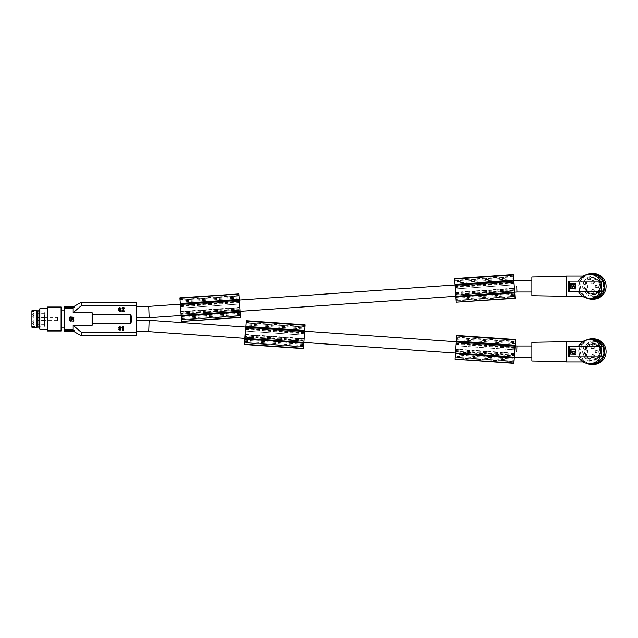 <?xml version="1.0" encoding="UTF-8"?>
<svg xmlns="http://www.w3.org/2000/svg" width="638" height="638" viewBox="0 0 638 638"><rect width="100%" height="100%" fill="white"/><g stroke="black" fill="none" stroke-linecap="round" stroke-linejoin="round"><path stroke-width="0.48" stroke-dasharray="3.19 2.39" d="M73.825 317.198L73.825 319L73.537 316.926L69.989 316.926L73.537 316.926M69.989 316.926L69.709 319L69.709 317.198M92.287 325.292L73.171 325.348L73.171 329.942L64.566 329.942L64.566 308.058L73.234 308.018M80.97 305.985L73.171 312.652L73.171 308.058M73.171 312.652L92.119 312.652L92.63 313.091M69.709 320.77L69.709 319L69.989 321.042L73.537 321.042L73.825 319L73.825 320.77M70.451 321.042L69.709 320.308M71.416 319.247L71.416 318.187M131.165 323.259L130.718 323.713L92.853 323.713L92.853 314.287L131.045 314.526M72.054 317.995L73.33 319L72.046 320.587L71.958 319.813L72.046 320.587L73.33 319L72.054 317.995M72.006 318.218L71.958 319.247M71.536 319.431L71.328 320.611L70.164 320.412L70.164 317.588L71.328 317.389M70.164 319L70.371 317.413L70.164 319M71.998 319.287L71.592 319L71.998 319.287M69.989 321.042L73.537 321.042M73.075 316.926L73.825 317.66M69.709 317.66L70.451 316.926M71.536 318.569L71.536 317.588L71.536 318.569M73.825 320.308L73.075 321.042M92.295 325.292L92.677 324.806M92.813 324.311L92.853 323.761M64.566 306.399L64.566 307.492L74.064 307.492L74.064 306.399M72.222 319L72.046 317.413M64.566 307.492L64.566 308.058M69.709 320.802L69.989 316.958L73.825 317.23L73.825 320.802L69.989 321.074M64.566 331.601L64.566 330.508L74.064 330.508L74.064 331.601M73.171 329.942L74.064 330.508L73.171 329.942M64.566 329.942L64.566 330.508M131.436 319L131.436 316.687L131.436 319M71.592 319L71.998 318.713M73.33 318.418L73.33 319M131.181 323.211L131.34 322.661M131.404 322.15L131.428 321.68M136.069 335.716L136.069 305.825L81.193 305.825L81.193 302.284M119.489 311.344L120.749 311.153L121.228 310.235L118.796 308.736L119.665 308.018L121.14 308.593L120.446 307.675L121.1 309.119L118.796 310.323L119.665 310.953L121.14 310.371L120.925 310.953L119.625 311.432L118.413 310.57L118.931 309.55L120.797 308.832L119.665 308.058L118.317 309.023L118.931 307.811L120.446 307.675L119.88 307.532L118.365 308.545L118.931 309.414L120.797 310.14L119.665 310.913L118.317 309.948L119.489 311.344M122.64 308.449L123.254 308.018L123.684 308.64L121.994 311.392L124.29 311.392L124.29 310.905L122.6 310.905L124.123 308.21L123.038 307.532L122.209 308.21L122.64 308.449M119.88 327.071L118.317 328.036L119.147 326.736L121.1 327.214L121.1 328.131L118.796 329.24L119.665 329.966L121.14 329.383L119.625 330.444L118.405 329.096L120.797 327.844L119.665 327.071L121.14 327.645L120.446 326.728L118.923 326.823L118.54 328.179L120.837 329.383L119.665 329.958L118.317 329.001L118.708 330.005L120.446 330.348L121.228 329.288L118.883 327.988L119.665 327.071L118.317 328.036L118.708 327.023L119.713 326.592L120.973 327.023L121.188 327.988L118.843 329.527L121.053 329.718L119.625 330.444L118.413 329.583L118.74 328.706L120.797 327.844L119.88 327.071M64.566 327.166L64.566 310.834L64.566 327.166M136.069 325.946L136.069 320.284L136.069 325.946M136.069 312.054L136.069 317.716L136.069 312.054M136.069 305.825L136.069 302.284M122.919 330.444L122.01 329.383L122.831 329.383L122.831 326.592L123.27 326.592L123.27 330.444L122.01 329.774L122.831 329.383L122.831 326.592L123.27 326.592L122.01 327.262L122.831 327.645L122.831 330.444L123.27 330.444L123.27 326.584L122.919 330.444M124.29 307.572L124.29 308.058L122.6 308.058L124.163 310.323L123.772 311.24L122.815 311.384L122.169 310.323L123.078 310.953L123.684 310.323L121.994 307.572L124.29 307.572L124.29 308.058L122.6 308.058L124.115 310.076L123.293 311.432L122.209 310.754L122.64 310.323L123.429 310.905L123.684 310.323L121.994 307.572L124.29 307.572M80.133 331.393L81.193 332.175L136.069 332.175M73.171 325.348L78.649 330.253M79.216 330.699L79.973 331.274M81.193 335.716L81.193 332.175M120.478 309.023L120.789 308.489L119.88 308.058L118.317 309.023L118.708 308.01L120.103 307.572L121.228 308.736L118.796 310.228L119.665 310.953L121.14 310.371L120.925 310.953L118.923 311.192L118.54 309.845L120.478 309.023M148.726 331.601L148.925 325.946M181.551 321.656L180.602 308.154L239.617 304.023L239.88 307.763L180.865 311.894L180.721 309.829L180.841 311.511L239.848 307.388L239.011 295.442L239.114 296.893L180.107 301.024L180.602 308.154L239.617 304.023L239.114 296.893M514.411 288.567L455.396 292.69L455.253 290.633L455.373 292.316L514.38 288.193L514.946 296.231L514.38 288.193M516.94 291.997L516.74 286.334M61.559 327.166L61.559 310.834M47.435 309.494L47.435 329.288L47.435 309.494M47.435 330.962L47.435 307.038M39.859 329.288L39.859 308.712M44.764 323.37L44.764 324.662L44.764 323.37M44.764 316.233L44.764 317.525L44.764 316.233M38.942 327.709L38.942 310.291M61.088 330.962L61.088 307.038M37.108 310.834L37.108 327.166M36.398 327.876L36.398 310.124M31.9 327.23L31.9 310.77M31.9 314.646L31.9 326.584L31.9 314.646M32.155 314.797L32.155 326.329L32.155 314.797M44.764 314.941L44.764 326.074L44.764 311.926L44.764 314.941L33.83 314.949L33.83 316.233L33.83 314.949L32.674 316.105M44.764 317.453L44.764 320.547L44.764 317.453L57.619 317.453L57.619 320.547L44.764 320.547M44.764 314.63L44.764 313.338L44.764 314.63M57.619 320.547L57.619 317.453M304.446 335.125L304.182 338.866L245.175 334.743L245.319 332.685L245.199 334.368L304.214 338.491L304.948 328.004L245.933 323.873L245.439 331.002L304.446 335.125L304.709 331.393L245.694 327.262L245.439 331.002L304.446 335.133L245.431 331.018L245.319 332.685L246.156 320.691M514.579 353.58L455.564 349.457L455.707 347.399L455.588 349.082L514.603 353.205L514.037 361.244L514.603 353.205M531.869 286.334L531.869 291.997L531.869 286.334M531.869 351.666L531.869 346.003L531.869 351.666M516.74 351.666L516.94 346.003M583.866 341.378L580.038 346.522L568.649 346.522L568.649 356.809L580.038 356.809L569.128 356.809L569.128 346.522L568.649 346.522L578.475 346.522L582.382 342.167L583.866 341.378L583.084 341.378M578.475 346.522L602.958 346.522M580.596 346.522L580.038 346.522L580.596 346.522A12.09 12.042 90 0 1 591.498 339.575M531.869 361.02L531.869 342.311M566.073 361.618L566.073 341.713L566.073 361.618M566.073 341.378L566.073 361.953M583.084 361.953L583.866 361.953L580.038 356.809L580.596 356.809A12.09 12.042 -90 0 0 591.498 363.756M602.958 356.809L600.829 356.809M579.647 356.809C578.323 353.38 578.323 349.951 579.647 346.522L580.038 346.522A12.601 12.553 -90 0 0 580.038 356.809L580.596 356.809M591.498 342.789A8.876 8.836 90 0 1 600.334 351.666A8.876 8.836 90 0 1 591.498 360.534A8.876 8.836 90 0 1 582.654 351.666A8.876 8.836 90 0 1 591.498 342.789L591.897 342.789A8.876 8.836 90 0 1 600.741 351.666A8.876 8.836 90 0 1 591.897 360.534A8.876 8.836 90 0 1 583.06 351.666A8.876 8.836 90 0 1 591.897 342.789M591.498 360.534L591.897 360.534M586.753 363.437A12.864 12.808 90 0 1 586.753 339.887M593.292 364.521A12.864 12.808 90 0 1 580.476 351.666A12.864 12.808 90 0 1 593.292 338.802M600.533 344.392A10.288 10.248 90 0 1 600.533 358.939A10.288 10.248 90 0 1 586.043 358.939A10.288 10.248 90 0 1 586.043 344.392A10.288 10.248 90 0 1 600.533 344.392M598.938 345.892A8.166 8.134 90 0 1 593.18 359.832A8.166 8.134 90 0 1 585.668 348.539A8.166 8.134 90 0 1 598.938 345.892M598.324 345.892A8.166 8.134 90 0 1 592.574 359.832A8.166 8.134 90 0 1 585.054 348.539A8.166 8.134 90 0 1 598.324 345.892M585.461 350.118L586.035 350.118A1.284 1.284 90 0 1 587.319 351.41L587.319 351.921A1.284 1.284 90 0 1 586.035 353.205L585.461 353.205A7.305 7.273 -90 0 0 599.848 351.666A7.305 7.273 -90 0 0 585.461 350.118L586.689 350.118A1.284 1.284 90 0 1 587.973 351.41L587.319 351.41M586.107 350.118A7.305 7.273 -90 0 1 600.502 351.666A7.305 7.273 -90 0 1 586.107 353.205L586.689 353.205A1.284 1.284 90 0 0 587.973 351.921L587.973 351.41M593.22 357.711A1.547 1.539 -90 0 0 594.76 356.163A1.547 1.539 -90 0 0 593.22 354.624A1.547 1.539 -90 0 0 591.681 356.163A1.547 1.539 -90 0 0 593.22 357.711L592.327 357.711A1.547 1.539 -90 0 0 593.866 356.163A1.547 1.539 -90 0 0 592.327 354.624A1.547 1.539 -90 0 0 590.788 356.163A1.547 1.539 -90 0 0 592.327 357.711M593.22 348.707A1.547 1.539 -90 0 0 594.76 347.16A1.547 1.539 -90 0 0 593.22 345.621A1.547 1.539 -90 0 0 591.681 347.16A1.547 1.539 -90 0 0 593.22 348.707L592.327 348.707A1.547 1.539 -90 0 0 593.866 347.16A1.547 1.539 -90 0 0 592.327 345.621A1.547 1.539 -90 0 0 590.788 347.16A1.547 1.539 -90 0 0 592.327 348.707M597.702 353.205A1.547 1.539 -90 0 0 599.241 351.666A1.547 1.539 -90 0 0 597.702 350.118A1.547 1.539 -90 0 0 596.171 351.666A1.547 1.539 -90 0 0 597.702 353.205L596.809 353.205A1.547 1.539 -90 0 0 598.348 351.666A1.547 1.539 -90 0 0 596.809 350.118A1.547 1.539 -90 0 0 595.27 351.666A1.547 1.539 -90 0 0 596.809 353.205M593.22 354.624L592.327 354.624M593.22 345.621L592.327 345.621M597.702 350.118L596.809 350.118M586.035 350.118L586.689 350.118M593.22 344.361L592.574 344.361M586.107 353.205L585.461 353.205M586.035 353.205L586.689 353.205M578.355 356.809L600.318 356.809M570.452 349.018L575.907 349.018M570.348 354.106L570.348 349.225M576.01 349.225L576.01 354.106M570.452 354.313L575.907 354.313M574.264 351.091L575.38 351.059L575.101 349.464L571.257 349.464L570.978 351.059L572.613 351.347M572.916 352.024L571.815 352.064M575.101 351.769L574.567 351.769M579.647 346.522L569.128 346.522M583.866 361.953L582.382 361.164L578.475 356.809M531.869 295.689L531.869 276.98M566.073 296.287L566.073 276.382L566.073 296.287M566.073 276.047L566.073 296.622M578.475 281.191L582.382 276.836L583.866 276.047L580.038 281.191L568.649 281.191L568.649 291.478L580.038 291.478L569.128 291.478L569.128 281.191L568.649 281.191L602.958 281.191M583.084 296.622L583.866 296.622L580.038 291.478L580.596 291.478A12.09 12.042 -90 0 0 591.498 298.424M583.866 276.047L583.084 276.047M602.958 291.478L600.829 291.478M579.647 291.478C578.323 288.049 578.323 284.62 579.647 281.191L580.038 281.191A12.601 12.553 -90 0 0 580.038 291.478L580.596 291.478M580.596 281.191L580.038 281.191L580.596 281.191A12.09 12.042 90 0 1 591.498 274.244M591.498 277.466A8.876 8.836 90 0 1 600.334 286.334A8.876 8.836 90 0 1 591.498 295.211A8.876 8.836 90 0 1 582.654 286.334A8.876 8.836 90 0 1 591.498 277.466L591.897 277.466A8.876 8.836 90 0 1 600.741 286.334A8.876 8.836 90 0 1 591.897 295.211A8.876 8.836 90 0 1 583.06 286.334A8.876 8.836 90 0 1 591.897 277.466M591.498 295.211L591.897 295.211M586.753 298.113A12.864 12.808 90 0 1 586.753 274.563M593.292 299.198A12.864 12.808 90 0 1 580.476 286.334A12.864 12.808 90 0 1 593.292 273.479M600.533 279.061A10.288 10.248 90 0 1 600.533 293.608A10.288 10.248 90 0 1 586.043 293.608A10.288 10.248 90 0 1 586.043 279.061A10.288 10.248 90 0 1 600.533 279.061M598.938 280.56A8.166 8.134 90 0 1 593.18 294.501A8.166 8.134 90 0 1 585.668 283.208A8.166 8.134 90 0 1 598.938 280.56M598.324 280.56A8.166 8.134 90 0 1 592.574 294.501A8.166 8.134 90 0 1 585.054 283.208A8.166 8.134 90 0 1 598.324 280.56M585.461 284.795L586.035 284.795A1.284 1.284 90 0 1 587.319 286.079L587.319 286.59A1.284 1.284 90 0 1 586.035 287.882L585.461 287.882A7.305 7.273 -90 0 0 599.848 286.334A7.305 7.273 -90 0 0 585.461 284.795L586.689 284.795A1.284 1.284 90 0 1 587.973 286.079L587.319 286.079M586.107 284.795A7.305 7.273 -90 0 1 600.502 286.334A7.305 7.273 -90 0 1 586.107 287.882L586.689 287.882A1.284 1.284 90 0 0 587.973 286.59L587.973 286.079M593.22 292.379A1.547 1.539 -90 0 0 594.76 290.84A1.547 1.539 -90 0 0 593.22 289.293A1.547 1.539 -90 0 0 591.681 290.84A1.547 1.539 -90 0 0 593.22 292.379L592.327 292.379A1.547 1.539 -90 0 0 593.866 290.84A1.547 1.539 -90 0 0 592.327 289.293A1.547 1.539 -90 0 0 590.788 290.84A1.547 1.539 -90 0 0 592.327 292.379M593.22 283.376A1.547 1.539 -90 0 0 594.76 281.837A1.547 1.539 -90 0 0 593.22 280.289A1.547 1.539 -90 0 0 591.681 281.837A1.547 1.539 -90 0 0 593.22 283.376L592.327 283.376A1.547 1.539 -90 0 0 593.866 281.837A1.547 1.539 -90 0 0 592.327 280.289A1.547 1.539 -90 0 0 590.788 281.837A1.547 1.539 -90 0 0 592.327 283.376M597.702 287.882A1.547 1.539 -90 0 0 599.241 286.334A1.547 1.539 -90 0 0 597.702 284.795A1.547 1.539 -90 0 0 596.171 286.334A1.547 1.539 -90 0 0 597.702 287.882L596.809 287.882A1.547 1.539 -90 0 0 598.348 286.334A1.547 1.539 -90 0 0 596.809 284.795A1.547 1.539 -90 0 0 595.27 286.334A1.547 1.539 -90 0 0 596.809 287.882M593.22 289.293L592.327 289.293M593.22 280.289L592.327 280.289M597.702 284.795L596.809 284.795M586.035 284.795L586.689 284.795M593.22 279.029L592.574 279.029M586.107 287.882L585.461 287.882M586.035 287.882L586.689 287.882M578.355 291.478L600.318 291.478M570.452 283.687L575.907 283.687M570.348 288.775L570.348 283.894M576.01 283.894L576.01 288.775M570.452 288.982L575.907 288.982M574.264 285.76L575.38 285.736L575.101 284.141L571.257 284.141M570.978 284.428L571.257 286.023L572.613 286.023M572.94 286.733L571.815 286.733M575.101 286.438L574.567 286.438M579.647 281.191L569.128 281.191M583.866 296.622L582.382 295.833L578.475 291.478M245.694 327.262L245.997 322.956L305.012 327.087L305.044 326.544L305.012 327.087L245.997 322.956L246.037 322.413L245.933 323.873M304.709 331.393L304.948 328.004M456.322 338.587L456.385 337.661L515.4 341.793L456.385 337.661L455.827 345.716L514.834 349.839L515.337 342.71L456.322 338.587L455.827 345.716L514.834 349.839L514.722 351.522L515.337 342.71M455.588 349.082L455.325 352.822L514.34 356.953M454.99 357.655L514.005 361.786L514.037 361.244L514.005 361.786L454.99 357.655L455.03 357.12L454.99 357.655M455.325 352.822L455.237 354.138L514.244 358.269M514.427 355.717L515.033 346.984L514.427 355.717L455.412 351.586L514.403 356.068L455.388 351.937L455.444 351.171L514.459 355.294M513.893 363.341L514.834 349.855L455.827 345.732L455.707 347.399L456.545 335.405M515.56 339.528L514.834 349.855M455.237 354.138L455.03 357.113L455.093 356.179L514.108 360.303M455.564 349.457L455.093 356.179M455.412 351.586L455.444 351.171M454.878 359.218L455.827 345.732M456.09 341.976L515.097 346.099M456.425 337.127L515.44 341.258M455.556 349.592L514.563 353.723M456.154 341.059L515.161 345.182M455.261 353.731L514.276 357.862M455.484 350.565L514.499 354.696M455.931 344.225L514.938 348.356M456.026 342.853L515.033 346.984L456.026 342.853M244.936 338.116L303.951 342.239L303.608 347.072L244.601 342.941L303.608 347.072L304.182 338.866M244.49 344.504L245.431 331.018M245.056 336.457L245.638 328.147L245 337.223L245.056 336.457L304.063 340.58L304.645 332.27L304.063 340.58M303.505 348.635L304.868 329.088L245.861 324.965M245.167 334.886L304.174 339.009M303.951 342.239L304.214 338.491M305.171 324.814L304.868 329.088M245 337.223L304.015 341.354L245 337.223M245.096 335.851L304.111 339.982M245.542 329.511L304.549 333.642M245.638 328.147L304.645 332.27L245.638 328.147M244.848 339.424L303.855 343.555M246.037 322.413L305.044 326.544M245.758 326.345L304.773 330.476M244.872 339.025L303.887 343.148M180.107 301.024L180.004 299.565L180.044 300.107L239.051 295.976L180.044 300.099L180.339 304.414L239.354 300.283M240.558 317.525L239.617 304.039L180.602 308.162L180.339 304.414M455.373 292.316L455.636 296.064L514.643 291.933M513.646 277.697L513.582 276.772L454.575 280.903L454.535 280.369L454.575 280.903L513.582 276.78L513.55 276.238L514.148 284.827L513.646 277.697L454.639 281.829L455.133 288.95L514.148 284.827L515.089 298.329M455.396 292.69L455.867 299.413L514.882 295.29M454.639 281.829L455.253 290.633L455.133 288.95L514.148 284.827L455.133 288.966L454.415 278.639M455.636 296.064L455.867 299.413M455.516 294.405L454.934 286.095L455.572 295.179L455.516 294.405L514.531 290.282L513.949 281.964L514.531 290.282M456.082 302.46L455.133 288.966M455.572 295.179L514.587 291.048L455.572 295.179M455.476 293.807L514.491 289.676M455.03 287.467L514.045 283.336M454.934 286.095L513.949 281.964L454.934 286.095M514.986 296.766L514.946 296.231L514.986 296.766L455.971 300.897L514.986 296.766M513.43 274.515L514.148 284.843M455.404 292.834L514.419 288.711M454.814 284.301L513.821 280.17M455.699 296.973L514.707 292.842M454.878 285.218L513.885 281.087M454.535 280.369L513.55 276.238M455.723 297.38L514.738 293.249M181.096 315.26L240.111 311.137L240.446 315.962L181.439 320.093L240.446 315.969L239.88 307.763M180.985 313.601L180.402 305.291L181.04 314.375L180.985 313.601L240 309.478L239.417 301.168L240 309.478M239.617 304.039L238.931 294.293L179.924 298.424L179.884 297.842M179.924 298.424L180.602 308.162M181.04 314.375L240.047 310.243L181.04 314.375M180.945 313.003L239.952 308.872M180.498 306.663L239.513 302.54M180.402 305.291L239.417 301.168L180.402 305.291M240.111 311.137L239.848 307.388M238.931 294.293L238.891 293.711M180.275 303.497L239.29 299.366M181.16 316.169L240.175 312.046M180.873 312.03L239.888 307.907M181.192 316.576L240.207 312.445M180.004 299.565L239.011 295.442M148.925 312.054L148.726 306.399M593.22 358.971L592.574 358.971M593.22 293.639L592.574 293.639M92.087 325.348L92.087 312.652M130.662 323.713L130.662 314.287M33.83 322.637L33.83 323.37L33.83 322.637M33.83 323.37L33.83 324.662L33.83 323.37M33.83 316.233L33.83 317.525L33.83 316.233M44.5 314.797L44.5 326.329L44.5 314.797M33.83 321.026L33.83 321.767L33.83 321.026M33.83 321.767L33.83 323.051L33.83 321.767M33.83 313.888L33.83 314.63L33.83 313.888M33.83 314.63L33.83 315.914L33.83 314.63M587.973 351.921L587.319 351.921M587.973 286.59L587.319 286.59M515.257 343.802L456.25 339.671M455.173 354.983L514.188 359.106M454.91 358.811L513.925 362.934M515.52 340.11L456.505 335.987M456.003 343.204L515.01 347.327M455.971 343.627L514.986 347.75M455.03 357.113L514.037 361.244L455.03 357.12M244.785 340.269L303.8 344.4M244.521 344.097L303.529 348.228M245.024 336.88L304.039 341.003M245.614 328.49L304.621 332.621M245.582 328.913L304.589 333.036M244.705 341.466L303.712 345.597M244.641 342.407L303.648 346.53L244.641 342.407M305.124 325.404L246.116 321.273M455.548 294.828L514.555 290.705M454.958 286.446L513.973 282.315M454.99 286.861L514.005 282.738M455.787 298.225L514.794 294.094M456.05 302.045L515.065 297.922M513.47 275.098L454.455 279.229M513.726 278.79L454.711 282.913M455.931 300.354L514.946 296.231L455.931 300.354M181.017 314.024L240.024 309.901M180.426 305.642L239.441 301.511M180.458 306.065L239.465 301.934M239.194 297.986L180.179 302.109M181.248 317.421L240.263 313.29M181.519 321.249L240.534 317.118M181.336 318.617L240.343 314.486M181.399 319.55L240.414 315.427L181.399 319.55M181.112 315.475L240.127 311.352M455.652 296.279L514.659 292.156M44.764 322.086L33.83 322.086L32.674 323.243M44.764 311.926L31.9 311.416M31.9 326.584L44.764 326.074M44.764 320.475L33.83 320.475L32.674 321.64M44.764 313.338L33.83 313.338L32.674 314.502M244.92 338.331L303.935 342.454M455.317 353.037L514.324 357.168M592.574 359.832L593.18 359.832M592.574 294.501L593.18 294.501M245.71 327.039L304.725 331.17M456.098 341.753L515.113 345.876M592.574 343.499L593.18 343.499M180.323 304.19L239.338 300.059M454.862 284.987L513.869 280.864M44.764 315.914L33.83 315.914L32.674 314.757M44.764 323.051L33.83 323.051L32.674 321.895M592.574 278.168L593.18 278.168M44.764 324.662L33.83 324.662L32.674 323.498M44.764 317.525L33.83 317.525L32.674 316.36"/><path stroke-width="0.96" d="M74.064 307.492L64.566 307.492L64.566 306.399L74.064 306.399L74.064 307.492L73.171 308.058L74.064 307.492M74.064 330.508L73.171 329.942L74.064 330.508L64.566 330.508L64.566 331.601L74.064 331.601L74.064 330.508L73.171 329.942L64.566 329.942L64.566 307.492M64.566 308.058L73.171 308.058L73.171 312.652L80.97 305.985M92.853 323.761L92.853 314.111M92.087 312.652L92.853 314.287L130.662 314.287L131.436 316.687L131.436 321.313L130.662 323.713L92.853 323.713L92.087 325.348L92.087 312.652L73.171 312.652M72.046 317.413L73.33 319L72.054 320.005L73.33 319L72.046 317.413L71.839 319.431L71.958 318.187L72.222 319M71.592 319L71.998 318.713M71.536 319.431L71.328 320.611L70.164 320.412L70.164 317.612L71.536 317.612L71.416 319.247L71.416 318.187M69.709 320.802L69.989 316.958L73.825 317.23L73.537 321.074L69.709 320.802M131.428 316.249L131.436 321.345M73.171 329.942L73.171 325.348L92.087 325.348M70.834 317.413L70.164 318.075M71.536 318.075L70.866 317.413M70.866 320.611L71.536 319.949M70.164 319.949L70.834 320.611M69.709 320.34L70.451 321.074M73.075 321.074L73.825 320.34M73.825 317.692L73.075 316.958M70.451 316.958L69.709 317.692M64.566 329.942L64.566 330.508M81.193 302.284L81.193 305.825L136.069 305.825L136.069 302.284L81.193 302.284L74.064 306.399M119.489 311.344L120.749 311.153L121.228 310.235L118.883 308.936L119.665 308.018L121.14 308.593L119.88 307.532L118.365 308.545L118.931 309.414L120.797 310.14L119.665 310.913L118.317 309.948L119.489 311.344M122.687 308.306L122.169 308.64L122.209 308.21L123.038 307.532L124.123 308.21L122.6 310.905L124.29 310.905L124.29 311.392L121.994 311.392L123.684 308.64L123.429 308.066L122.687 308.306M119.202 328.187L119.147 327.214L121.14 327.645L120.925 327.063L119.37 326.632L118.365 327.589L120.837 329.383L119.665 329.958L118.317 329.001L118.708 330.005L120.749 330.205L121.1 328.905L119.202 328.187M73.171 325.348L81.193 332.175L136.069 332.175L136.069 305.825M136.069 332.175L136.069 335.716L81.193 335.716L81.193 332.175M78.649 330.253L79.216 330.699M122.01 327.262L122.831 327.645L122.831 330.444L123.27 330.444L123.27 326.584L122.01 327.262M148.925 325.946L149.125 320.284L148.726 331.601L244.92 338.331L244.49 344.504L303.505 348.635L303.935 342.446L455.317 353.037M148.925 312.054L149.125 317.716L148.726 306.399L180.323 304.19M516.74 286.334L516.94 291.997L514.659 292.156L515.089 298.329L456.066 302.197L515.073 298.066M64.566 327.166L61.559 327.166L61.559 310.834L64.566 310.834M61.088 307.038L47.435 307.038L47.435 330.962L61.088 330.962L61.088 307.038L61.559 310.834M39.859 329.288L38.942 327.709L38.942 310.291L39.859 308.712L39.859 329.288L47.435 329.288M38.942 327.047L37.108 327.166L37.108 310.834L38.942 310.834M36.398 310.124L36.398 327.876L31.9 327.23L31.9 310.77L36.398 310.124L37.108 310.834M516.74 351.666L516.94 346.003L531.869 346.003M602.392 346.522A12.09 12.042 90 0 0 591.498 339.575L589.496 339.575C584.496 339.791 580.779 342.104 578.355 346.522M566.073 341.713L531.869 342.311L531.869 361.02L566.073 361.618M583.084 361.953L566.073 361.953L566.073 341.378L583.084 341.378M602.958 356.809A12.601 12.553 -90 0 0 602.958 346.522L569.128 346.522L569.128 356.809L602.958 356.809M600.829 346.522L601.801 352.567L600.829 356.809L600.318 356.809C598.101 361.228 594.496 363.54 589.496 363.756L591.498 363.756A12.09 12.042 -90 0 0 602.392 356.809M586.753 339.887A12.864 12.808 90 0 1 604.712 351.666A12.864 12.808 90 0 1 586.753 363.437M591.897 338.802L593.292 338.802A12.864 12.808 90 0 1 606.1 351.666A12.864 12.808 90 0 1 593.292 364.521L591.897 364.521M569.128 346.522L568.649 346.522L568.649 356.809L578.355 356.809C580.779 361.228 584.496 363.54 589.496 363.756M575.907 354.313L570.348 354.106L570.611 348.962L575.907 349.018M576.01 354.106L576.01 349.225M575.38 351.059L575.101 349.464L571.257 349.464L570.978 351.059L572.613 351.347M575.101 351.347L572.86 351.187M575.165 352.894L575.101 351.769L572.095 351.769L571.871 352.471M571.815 352.064L572.095 351.769L571.815 352.064C573.012 354.377 574.2 354.377 575.38 352.048L575.101 351.769M571.895 352.567L572.406 353.388M572.525 353.484L573.036 353.763M573.171 353.803L574.04 353.803M574.176 353.763L574.694 353.468M573.586 351.107L573.586 352.009L573.586 351.107M600.318 346.522C598.101 342.104 594.496 339.791 589.496 339.575M566.073 276.382L531.869 276.98L531.869 295.689L566.073 296.287M583.084 296.622L566.073 296.622L566.073 276.047L583.084 276.047M602.958 291.478A12.601 12.553 -90 0 0 602.958 281.191L569.128 281.191L569.128 291.478L602.958 291.478M600.829 281.191L601.801 287.236L600.829 291.478L600.318 291.478C598.101 295.896 594.496 298.209 589.496 298.424L591.498 298.424A12.09 12.042 -90 0 0 602.392 291.478M600.318 281.191C598.101 276.772 594.496 274.46 589.496 274.244L591.498 274.244A12.09 12.042 90 0 1 602.392 281.191M586.753 274.563A12.864 12.808 90 0 1 604.712 286.334A12.864 12.808 90 0 1 586.753 298.113M591.897 273.479L593.292 273.479A12.864 12.808 90 0 1 606.1 286.334A12.864 12.808 90 0 1 593.292 299.198L591.897 299.198M569.128 281.191L568.649 281.191L568.649 291.478L578.355 291.478C580.779 295.896 584.496 298.209 589.496 298.424M575.907 288.982L570.348 288.775L570.611 283.639L575.907 283.687M576.01 288.775L576.01 283.894M575.38 285.736L575.101 284.141L571.257 284.141L570.978 285.736L572.613 286.023M575.101 286.023L572.86 285.864M575.165 287.563L575.101 286.438L572.095 286.438L571.871 287.14M571.815 286.733L572.095 286.438L571.815 286.733C573.012 289.054 574.2 289.046 575.38 286.717L575.101 286.438M571.895 287.236L572.406 288.065M572.525 288.161L573.036 288.44M573.171 288.48L575.125 287.642M573.586 285.784L573.586 286.677L573.586 285.784M589.496 274.244C584.496 274.46 580.779 276.772 578.355 281.191M454.902 358.955L456.545 335.405L515.56 339.528L513.893 363.341L454.878 359.218L513.909 363.078M456.154 341.059L515.161 345.182M456.114 341.585L515.129 345.708M456.082 342.016L515.097 346.139M455.317 353.029L516.541 357.32L531.869 357.32M455.301 353.205L514.316 357.336M455.261 353.731L514.276 357.862M244.506 344.241L303.521 348.372M245.694 327.302L244.92 338.323L303.935 342.446L304.709 331.433L305.171 324.814L246.156 320.691L245.694 327.302L304.709 331.433M245.758 326.345L304.773 330.476M245.726 326.871L304.733 331.002M244.912 338.499L303.919 342.622M244.872 339.025L303.887 343.148M454.447 279.069L513.454 274.938L513.43 274.515L454.415 278.639L456.058 302.197M513.454 274.938L514.659 292.148L240.127 311.352L240.558 317.525L181.527 321.4L240.542 317.261M454.814 284.301L513.821 280.17M454.846 284.819L513.861 280.696M454.878 285.258L513.893 281.127M455.66 296.447L514.675 292.324M455.699 296.973L514.707 292.842M179.908 298.265L238.907 293.895L179.884 297.842L181.527 321.392M238.923 294.174L240.127 311.344L181.112 315.467M180.275 303.497L239.29 299.366M180.315 304.023L239.33 299.892M180.347 304.454L239.354 300.323M181.128 315.643L240.135 311.519M181.16 316.169L240.175 312.046M456.513 335.827L515.528 339.958M246.124 321.121L305.139 325.244M130.662 314.287L130.662 323.713M74.064 331.601L81.193 335.716M136.069 331.601L148.726 331.601M136.069 317.716L149.125 317.716L181.112 315.475M531.869 280.68L513.869 280.864M136.069 320.284L149.125 320.284L245.71 327.039M304.725 331.17L456.098 341.753M515.113 345.876L516.94 346.003M37.108 327.166L36.398 327.876M531.869 291.997L516.94 291.997M239.338 300.059L454.862 284.987M61.559 327.166L61.088 330.962M136.069 306.399L148.726 306.399M39.859 308.712L47.435 308.712"/></g></svg>
